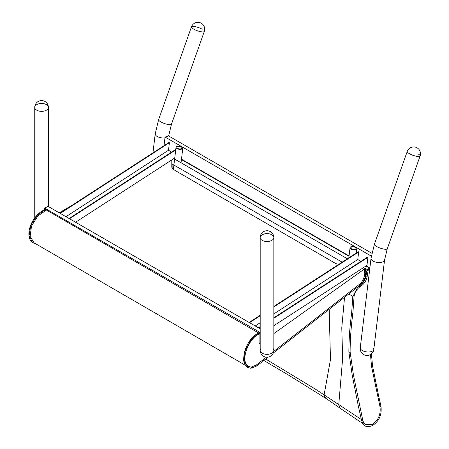 <?xml version="1.0" encoding="UTF-8"?>
<svg xmlns="http://www.w3.org/2000/svg" width="449" height="449" viewBox="0 0 449 449"><rect width="100%" height="100%" fill="white"/><g stroke="black" fill="none" stroke-linecap="round" stroke-linejoin="round"><path stroke-width="0.67" d="M373.394 348.037A6.819 3.311 -173.1 0 1 373.798 349.417A6.819 3.311 -173.1 0 1 372.502 351.073A6.819 3.311 -173.1 0 1 363.022 350.927A6.819 3.311 -173.1 0 1 360.255 347.79A6.819 3.311 6.9 0 0 366.631 351.893A6.819 3.311 6.9 0 0 373.798 349.417L384.569 259.977A6.819 3.311 6.9 0 1 377.401 262.446A6.819 3.311 6.9 0 1 371.026 258.343L374.41 244.228L407.243 151.465A6.819 1.701 19.5 0 0 413.102 155.348A6.819 1.701 19.5 0 0 420.101 156.016A6.819 6.819 0 0 0 415.948 147.311A6.819 6.819 0 0 0 407.243 151.465A6.819 1.701 19.5 0 0 408.713 153.261A6.819 1.701 19.5 0 0 417.806 156.482A6.819 1.701 19.5 0 0 420.101 156.016A6.819 1.701 19.5 0 0 417.963 153.811M262.194 240.35A6.819 3.94 0 0 0 271.836 240.35A6.819 3.94 0 0 0 273.834 237.566A6.819 3.94 180 0 1 269.63 241.197A6.819 3.94 180 0 1 262.205 240.355A6.819 3.94 180 0 1 260.196 237.566A6.819 3.94 0 0 0 262.194 240.35M192.924 28.674A6.819 1.701 19.5 0 0 202.016 31.896A6.819 1.701 19.5 0 0 204.306 31.43A6.819 6.819 0 0 0 200.153 22.725A6.819 6.819 0 0 0 191.454 26.878A6.819 1.701 19.5 0 0 192.924 28.674M36.756 110.196A6.819 3.94 0 0 0 46.399 110.196A6.819 3.94 0 0 0 48.397 107.412A6.819 3.94 180 0 1 44.198 111.043A6.819 3.94 180 0 1 36.767 110.201A6.819 3.94 180 0 1 34.758 107.412A6.819 3.94 0 0 0 36.756 110.196M351.797 313.121A0.623 0.326 4.1 0 0 351.618 313.329C349.844 326.204 348.929 339.09 348.867 351.994A0.623 0.331 -3.5 0 0 348.867 351.994L352.224 375.246A0.623 0.337 -9.4 0 0 352.224 375.246L358.285 405.845A0.623 0.337 -12.2 0 0 358.285 405.845L361.496 420.18A0.623 0.337 -13 0 0 361.496 420.18A0.623 0.337 -13 0 0 362.175 420.365A0.623 0.337 -13 0 0 362.708 419.899C363.275 422.223 364.335 423.839 365.89 424.748L372.272 424.412C378.327 420.382 380.904 414.494 380 406.755L371.536 366.3L370.464 354.497M361.698 419.753L315.787 389.373L265.679 359.02M329.184 309.299L330.47 359.649L324.144 394.682A12.931 7.942 -57.2 0 0 326.664 398.875L341.173 408.972A12.931 8.509 -53.2 0 1 338.754 404.785L342.654 358.212L341.779 327.675L344.551 297.272M59.869 213.174L169.004 142.462L169.402 142.692L60.267 213.41M171.641 152.076L168.493 150.258L169.402 142.692M175.722 149.921L69.511 218.747M175.789 149.388L69.112 218.511M174.751 157.992L75.584 222.249M168.493 150.258L65.958 216.693M273.834 306.448L358.268 251.737L358.672 251.968L273.834 306.942M360.912 261.346L357.763 259.528L358.672 251.968M273.834 317.774L367.512 257.069L367.916 257.305L273.834 318.262M273.834 325.705L366.945 265.37L367.916 257.305M260.196 327.102L258.781 328.017M260.196 326.608L258.377 327.787M357.763 259.528L273.834 313.913M260.196 322.752L255.228 325.968M260.196 315.282L249.139 322.449M260.196 315.776L249.537 322.679M260.196 237.566A6.819 3.94 180 0 1 267.015 233.626A6.819 3.94 180 0 1 273.834 237.566A6.819 6.819 0 0 0 267.015 230.747A6.819 6.819 0 0 0 260.196 237.566L260.196 350.405A6.819 3.94 180 0 1 260.74 348.862M262.205 353.195A6.819 3.94 180 0 1 260.196 350.405A6.819 6.819 0 0 0 267.015 357.224A6.819 6.819 0 0 0 273.834 350.405A6.819 3.94 180 0 1 269.63 354.042A6.819 3.94 180 0 1 262.205 353.195M34.758 107.412A6.819 3.94 180 0 1 41.577 103.472A6.819 3.94 180 0 1 48.397 107.412A6.819 6.819 0 0 0 41.577 100.587A6.819 6.819 0 0 0 34.758 107.412L34.758 217.905M260.196 328.836L47.734 206.17A6.819 3.94 180 0 1 44.518 208.027L44.518 209.728M260.196 332.546L44.518 208.027M260.196 343.681L259.107 343.053M176.754 146.391A3.412 1.656 6.9 0 0 176.042 147.255A3.412 1.656 6.9 0 0 179.23 149.304A3.412 1.656 6.9 0 0 182.816 148.069A3.412 1.656 6.9 0 0 180.627 146.211A3.412 1.656 6.9 0 0 176.754 146.391M177.377 146.688A2.621 1.274 -173.1 0 1 180.346 146.548A2.621 1.274 -173.1 0 1 182.03 147.974A2.621 1.274 -173.1 0 1 179.28 148.922A2.621 1.274 -173.1 0 1 176.827 147.351A2.621 1.274 -173.1 0 1 177.377 146.688M355.838 249.509A3.412 1.656 6.9 0 0 356.815 248.527A3.412 1.656 6.9 0 0 353.627 246.473A3.412 1.656 6.9 0 0 350.046 247.713A3.412 1.656 6.9 0 0 352.05 249.515A3.412 1.656 6.9 0 0 355.838 249.509M355.282 249.189A2.621 1.274 -173.1 0 1 352.37 249.189A2.621 1.274 -173.1 0 1 350.832 247.809A2.621 1.274 -173.1 0 1 353.582 246.855A2.621 1.274 -173.1 0 1 356.029 248.432A2.621 1.274 -173.1 0 1 355.282 249.189M371.862 253.298L168.24 135.738A6.819 3.311 -173.1 0 1 165.064 137.024L164.02 145.689M369.875 267.93L366.232 265.83M349.058 255.913L181.48 159.165M371.34 256.121L165.064 137.024M202.168 29.224A6.819 1.701 19.5 0 0 195.5 26.699A6.819 1.701 19.5 0 0 191.454 26.878A6.819 1.701 19.5 0 0 197.313 30.762A6.819 1.701 19.5 0 0 204.306 31.43L171.473 124.193A6.819 1.701 19.5 0 1 164.48 123.526A6.819 1.701 19.5 0 1 158.62 119.642L155.236 133.757A6.819 3.311 6.9 0 0 164.963 137.843M371.026 258.343L360.255 347.79A6.819 3.311 -173.1 0 1 360.979 346.544M273.289 348.862A6.819 3.94 180 0 1 273.834 350.405A6.819 3.94 180 0 1 271.836 353.189A6.819 3.94 180 0 1 262.194 353.189A6.819 3.94 180 0 1 260.196 350.405M172.029 162.499L172.09 164.104A6.819 1.431 -2.3 0 0 172.09 164.065L172.09 164.065A6.819 1.431 -2.3 0 0 172.085 164.025M172.09 164.104L172.152 167.073A6.819 5.22 -0.1 0 1 172.163 167.286A6.819 5.22 -0.1 0 1 172.163 167.292A6.819 5.22 -0.1 0 1 172.158 167.511M171.81 167.107L171.799 166.82A6.819 4.17 -3.1 0 0 171.799 166.966A6.819 4.17 -3.1 0 0 173.791 169.705L335.212 263.232A6.819 4.17 -3.1 0 0 338.916 264.276M273.834 333.585L364.526 268.94A0.623 0.382 176.9 0 0 365.172 268.278A0.623 0.382 176.9 0 0 364.504 268.384L363.336 267.711M171.799 166.82L171.804 159.9M71.638 205.552L59.234 212.815M259.101 333.949L259.107 344.086L259.904 343.513M273.761 351.387L359.531 284.239C361.978 282.185 363.583 279.474 364.341 276.101L364.79 273.772L364.526 268.94M364.79 273.772L365.834 273.621L365.357 276.096L364.341 276.101M365.565 268.609L365.834 273.621M251.176 367.063A0.623 0.505 91.8 0 1 250.8 368.225L248.376 367.686L244.166 361.512L245.148 350.742L250.929 339.674L259.191 332.731A0.623 0.427 -114 0 1 259.354 333.832A0.623 0.427 -114 0 0 259.354 333.832C248.566 338.041 239.474 361.67 248.583 366.406L251.176 367.063L256.424 364.958L266.347 357.191M259.191 332.731A0.623 0.427 -114 0 0 258.837 332.698M258.444 332.883L46.432 210.048M36.184 244.076L32.564 242.64L29.084 235.579L30.886 225.185L37.323 215.211L46.067 209.251A0.623 0.393 -109 0 1 46.432 210.07L37.75 216.081L31.509 226.111L30.105 236.331L34.068 242.853L245.631 365.424M46.067 209.251A0.623 0.393 -109 0 0 45.815 209.217C40.55 211.21 36.122 215.234 32.536 221.295C27.299 230.966 28.012 239.463 32.564 242.64M358.852 286.277A0.623 0.326 55.9 0 1 358.942 286.019A0.623 0.326 55.9 0 1 359.565 286.35A0.623 0.326 55.9 0 1 359.643 287.051C356.427 289.515 354.564 292.748 354.048 296.755A0.623 0.326 -175.9 0 1 353.402 297.036A0.623 0.326 -175.9 0 1 352.802 296.666L351.618 313.329A0.623 0.326 4.1 0 0 352.212 313.699A0.623 0.326 4.1 0 0 352.858 313.419L352.858 313.419C351.096 326.283 350.181 339.113 350.113 351.915L350.113 351.915A0.623 0.331 -3.5 0 0 349.979 351.73M353.913 296.536A0.623 0.326 -175.9 0 1 354.048 296.755L352.858 313.419M348.867 351.994A0.623 0.331 -3.5 0 0 349.507 352.285A0.623 0.331 -3.5 0 0 350.113 351.915L353.453 375.044A0.623 0.337 -9.4 0 0 353.318 374.876M352.224 375.246A0.623 0.337 -9.4 0 0 352.892 375.476A0.623 0.337 -9.4 0 0 353.453 375.044L362.708 419.899A0.623 0.337 -13 0 0 362.579 419.748M361.496 420.18C364.672 428.526 368.135 426.836 371.884 425.82L372.518 425.517C379.164 421.117 381.981 414.708 380.976 406.283A0.623 0.337 167.2 0 1 380.976 406.283A0.623 0.337 167.2 0 1 380.679 406.671A0.623 0.337 167.2 0 1 380 406.755M380.976 406.283L378.754 396.36A0.623 0.342 167.7 0 1 378.754 396.36A0.623 0.342 167.7 0 1 378.456 396.742A0.623 0.342 167.7 0 1 377.783 396.826M358.285 405.845A0.623 0.337 -12.2 0 0 358.964 406.048A0.623 0.337 -12.2 0 0 359.503 405.582M372.518 425.517A0.623 0.387 -115.5 0 0 372.272 424.412M371.884 425.82A0.623 0.387 -115.5 0 0 371.632 424.72M378.754 396.36L372.53 365.941A0.623 0.32 173.2 0 1 372.53 365.941L372.53 365.941A0.623 0.32 173.2 0 1 372.204 366.272A0.623 0.32 173.2 0 1 371.536 366.3M360.424 285.21A0.623 0.326 55.9 0 1 360.513 284.952A0.623 0.326 55.9 0 1 361.136 285.283A0.623 0.326 55.9 0 1 361.215 285.985L359.643 287.051M366.131 276.034L367.192 276.382C366.378 280.423 364.386 283.622 361.215 285.985M367.069 270.203L368.124 270.556L367.187 276.388M368.814 267.694A0.623 0.387 64.5 0 1 368.955 267.402M369.6 267.772A0.623 0.387 64.5 0 1 369.521 268.508C368.736 268.951 368.27 269.63 368.124 270.556M173.814 158.598L347.369 258.798M365.604 269.327L366.945 270.107M368.607 267.61L365.901 266.044M349.008 256.295L181.435 159.547M172.085 163.98L342.166 262.171M365.447 275.613L366.002 275.933M348.75 293.983L352.83 296.34M374.41 244.228A6.819 1.701 19.5 0 0 380.269 248.112A6.819 1.701 19.5 0 0 387.268 248.78L384.569 259.977M168.605 135.946A6.819 3.311 6.9 0 0 168.779 135.39L168.706 136.008M172.152 167.073L172.029 162.42M359.531 284.239A0.623 0.331 51.9 0 1 359.98 284.733A0.623 0.331 51.9 0 1 359.969 285.205C362.719 282.892 364.515 279.856 365.357 276.096M256.424 364.958A0.623 0.331 51.9 0 1 256.873 365.452A0.623 0.331 51.9 0 1 256.862 365.924A0.623 0.331 51.9 0 1 256.856 365.924A0.623 0.331 51.9 0 1 256.845 365.935L250.952 368.259L248.37 367.686C246.361 366.782 244.963 364.986 244.183 362.309C243.504 361.456 243.532 358.33 244.273 352.925C246.877 343.255 251.732 336.514 258.849 332.692M368.983 267.385L366.895 270.354L365.957 276.191C365.205 279.879 363.387 282.803 360.513 284.952L358.779 286.131M357.915 286.81L352.802 296.666M372.53 365.941L371.441 353.801M369.819 268.367L369.521 268.508M326.664 398.875L289.386 375.605L263.821 360.474M341.173 408.972L362.96 423.648M273.834 350.405L273.834 237.566M48.397 206.557L48.397 107.412M176.042 147.255L173.37 169.441M182.816 148.069L181.042 162.774M350.046 247.713L348.822 257.855M356.815 248.527L356.27 253.028M420.101 156.016L387.268 248.78M155.236 133.757L152.935 152.873M168.779 135.39L171.473 124.193M191.454 26.878L158.62 119.642M360.255 347.79A6.819 6.819 0 0 0 366.21 355.372A6.819 6.819 0 0 0 373.798 349.417M359.969 285.205L273.301 353.054M268.081 357.14L256.856 365.924M32.575 242.645L36.784 244.194"/></g></svg>
